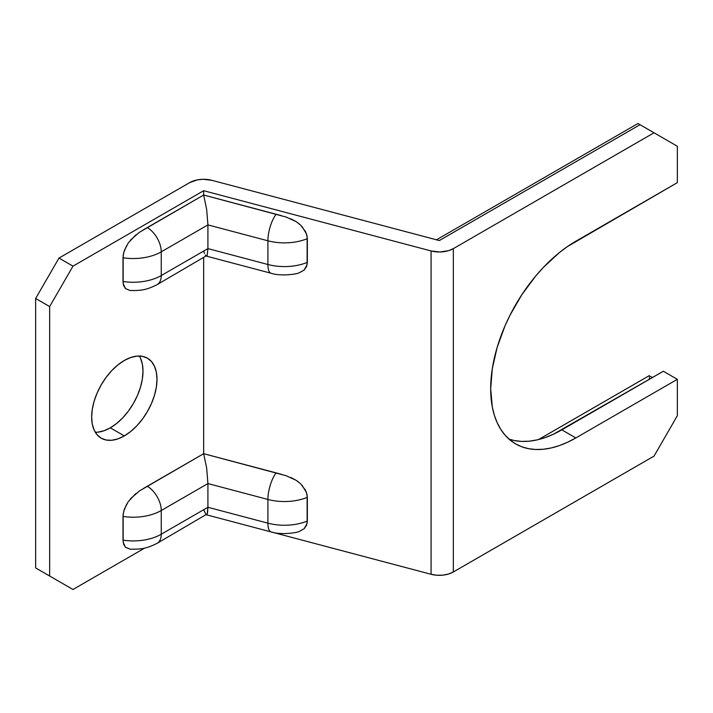 <?xml version="1.0" encoding="UTF-8"?>
<svg xmlns="http://www.w3.org/2000/svg" width="713" height="713" viewBox="0 0 713 713"><rect width="100%" height="100%" fill="white"/><g stroke="black" fill="none" stroke-linecap="round" stroke-linejoin="round"><path stroke-width="1.07" d="M140.506 358.238L142.359 364.245L142.992 371.241L142.359 378.959L140.506 387.114L137.484 395.376L133.42 403.442L128.474 410.991L122.823 417.738L116.691 423.424L110.319 427.827L124.32 435.91A46.202 26.675 -60 0 1 101.219 438.201A46.202 26.675 -60 0 1 94.143 401.178A46.202 26.675 -60 0 1 124.32 360.466L117.948 364.869L111.816 370.555L106.175 377.302L101.219 384.851L97.155 392.908L94.143 401.178L92.28 409.324L91.656 417.043L92.28 424.048L94.143 430.046L97.155 434.823L101.219 438.201L106.175 440.028L111.816 440.251L117.948 438.86L124.32 435.91L130.693 431.508L136.825 425.821L142.475 419.075L147.422 411.526L151.486 403.46L154.507 395.198L156.361 387.043L156.994 379.325L156.361 372.329L154.507 366.322L151.486 361.544L147.422 358.176L142.475 356.34L136.825 356.117L130.693 357.507L124.32 360.466A46.202 26.675 -60 0 1 147.422 358.176A46.202 26.675 -60 0 1 154.507 395.198A46.202 26.675 -60 0 1 124.32 435.91L110.319 427.827A46.202 26.675 120 0 0 139.338 356.019M286.457 217.144L203.66 195.023L203.66 190.71L431.08 250.949L431.08 574.286A19.804 11.435 0 0 0 453.334 571.978L453.334 248.641L654.017 132.787L640.016 124.704L439.342 240.557L211.913 180.327L203.152 179.284L197.251 179.899L189.658 182.635L58.983 258.07L35.65 298.489L35.65 567.94L72.984 589.491L144.828 548.012L72.984 589.491L49.652 576.024L49.652 306.572L72.984 266.154L203.66 190.71L203.66 195.023L139.213 232.42M135.898 234.827L128.251 242.964L124.418 250.343L123.162 255.388L123.162 283.676L125.497 288.605L130.238 290.53M286.457 475.812L203.66 453.691L203.66 257.767L203.66 453.691L139.213 491.088M135.898 493.494L128.251 501.631L124.418 509.011L123.162 514.055L123.162 542.343L125.497 547.272L130.238 549.197M299.014 531.559L304.166 528.716L307.125 523.253L307.125 494.965L305.494 490.205L300.538 483.717L296.1 480.268L290.752 477.443M299.014 272.892L304.166 270.049L307.125 264.585L307.125 236.297L305.494 231.538L300.538 225.05L296.1 221.6L290.752 218.775M431.08 574.286L271.751 532.085L431.08 574.286L436.846 575.239L442.835 575.15L448.504 574.027L453.334 571.978L453.334 248.641A19.804 11.435 180 0 1 431.08 250.949L431.08 574.286M663.348 371.241L553.493 434.19L545.231 437.55L537.121 439.885L529.251 441.178L521.693 441.418L514.528 440.589L509.029 439.146A120.452 69.544 120 0 0 561.844 429.85L575.846 437.934L677.35 379.325L663.348 371.241L677.35 379.325L677.35 415.706L677.35 379.325L575.846 437.934A120.452 69.544 -60 0 1 515.624 443.896L521.809 446.801L528.529 448.673L535.695 449.493L543.253 449.261L551.122 447.969L559.233 445.634L567.495 442.274L575.846 437.934L561.844 429.85L663.348 371.241M677.35 182.635L677.35 146.254L677.35 182.635L567.495 246.529L559.233 252.714L543.253 267.535L535.695 276.029L521.809 294.754L510.009 315.199L505.027 325.832L497.157 347.374L492.309 368.621L490.678 388.754L492.309 406.998L494.341 415.189L497.157 422.649L500.731 429.306L505.027 435.108L510.009 439.983L515.624 443.896A120.452 69.544 -60 0 1 497.157 347.374A120.452 69.544 -60 0 1 575.846 241.235L677.35 182.635M640.016 124.704L654.017 132.787L453.334 248.641L448.504 250.691L439.85 251.992L431.08 250.949L203.66 190.71L72.984 266.154L49.652 306.572L35.65 298.489L49.652 306.572L49.652 576.024L35.65 567.94L35.65 298.489L58.983 258.07L72.984 266.154L58.983 258.07L189.658 182.635A19.804 11.435 180 0 1 211.913 180.327L439.342 240.557L640.016 124.704L637.948 123.509L436.32 239.916M58.983 581.407L35.65 567.94L58.983 581.407M95.31 432.274A46.202 26.675 120 0 0 110.319 427.827L103.946 430.777L97.815 432.167M654.017 132.787L677.35 146.254L654.017 132.787M677.35 415.706L654.017 456.115L453.334 571.978L654.017 456.115L677.35 415.706M126.611 245.593L123.643 252.901L123.001 257.758A39.598 22.861 0 0 0 161.254 251.841A39.598 22.861 180 0 1 123.001 257.758L123.001 281.475A39.598 22.861 0 0 0 161.254 275.557L161.254 251.841L207.92 224.898L207.92 248.605L161.254 275.557L161.254 251.841A19.804 11.435 -120 0 0 147.252 227.59L143.099 230.005M281.51 215.665L203.66 195.023L206.672 209.453L207.92 224.898L267.91 240.789L267.91 264.496L207.92 248.605L207.92 224.898L267.91 240.789L267.91 264.496A39.598 22.861 0 0 0 307.339 262.366L307.339 238.65A39.598 22.861 180 0 1 267.91 240.789A39.598 22.861 0 0 0 307.339 238.65L306.501 233.9L302.071 226.609M271.1 273.248C280.423 276.43 296.002 274.3 299.166 272.847L304.166 270.049L306.519 266.635L307.339 262.366A39.598 22.861 180 0 1 267.91 264.496A19.804 6.738 104.8 0 0 271.1 273.248A19.804 6.738 -75.2 0 1 271.092 273.248A19.804 6.738 -75.2 0 1 267.91 264.496L207.92 248.605L207.207 255.281L206.672 256.029L205.291 255.085M123.001 281.475L123.652 285.628L125.497 288.605L130.14 290.53C139.392 290.503 145.078 290.779 157.154 284.621A19.804 11.435 -120 0 0 161.254 275.557A39.598 22.861 180 0 1 123.001 281.475M204.488 253.436L203.66 251.065M157.154 284.621L207.207 255.281L207.92 248.605L161.254 275.557A19.804 11.435 60 0 1 157.154 284.621A19.804 11.435 60 0 1 157.145 284.621M298.702 223.463L296.1 221.6L285.975 216.984M276.163 214.23A19.804 6.738 104.8 0 0 267.91 240.789A19.804 6.738 -75.2 0 1 276.163 214.23M139.347 232.331L130.399 240.147M203.66 195.023L147.252 227.59A19.804 11.435 60 0 1 161.254 251.841L207.92 224.898L206.672 209.453L203.66 195.023M641.29 125.435L643.75 126.861M123.001 540.142A39.598 22.861 0 0 0 161.254 534.224L161.254 510.508A39.598 22.861 180 0 1 123.001 516.426L123.001 540.142L123.652 544.295L125.497 547.272L130.14 549.197C139.392 549.17 145.078 549.447 157.154 543.288A19.804 11.435 -120 0 0 161.254 534.224L207.92 507.273L267.91 523.164A39.598 22.861 0 0 0 307.339 521.034L307.339 497.317A39.598 22.861 180 0 1 267.91 499.456L267.91 523.164L267.91 499.456L207.92 483.566L207.92 507.273L207.92 483.566L161.254 510.508L161.254 534.224A39.598 22.861 180 0 1 123.001 540.142M281.51 474.332L276.163 472.897A19.804 6.738 104.8 0 0 267.91 499.456A39.598 22.861 0 0 0 307.339 497.317L306.501 492.567L302.071 485.277M298.702 482.131L296.1 480.268L285.975 475.651M126.611 504.26L123.643 511.569L123.001 516.426A39.598 22.861 0 0 0 161.254 510.508A19.804 11.435 -120 0 0 147.252 486.257L143.099 488.672M139.347 490.999L130.399 498.815M207.92 483.566L267.91 499.456A19.804 6.738 -75.2 0 1 276.163 472.897L203.66 453.691L206.672 468.12L207.92 483.566L206.672 468.12L203.66 453.691L147.252 486.257A19.804 11.435 60 0 1 161.254 510.508L207.92 483.566M271.1 531.916C280.423 535.098 296.002 532.967 299.166 531.515L304.166 528.716L306.519 525.303L307.339 521.034A39.598 22.861 180 0 1 267.91 523.164A19.804 6.738 104.8 0 0 271.1 531.916A19.804 6.738 -75.2 0 1 271.092 531.916A19.804 6.738 -75.2 0 1 267.91 523.164L207.92 507.273L207.599 512.424L207.207 513.948L206.03 514.626L203.66 509.742M157.154 543.288L207.207 513.948L207.92 507.273L161.254 534.224A19.804 11.435 60 0 1 157.154 543.288A19.804 11.435 60 0 1 157.145 543.288M649.347 377.337L649.347 379.45L649.347 377.337M649.347 376.036L652.582 377.462M638.331 123.723L639.454 124.374M206.28 256.083L271.092 273.248M371.25 222.527L371.883 222.688M371.901 222.697L436.721 239.862M206.28 514.75L271.092 531.916M538.6 439.529L649.347 375.591"/></g></svg>
